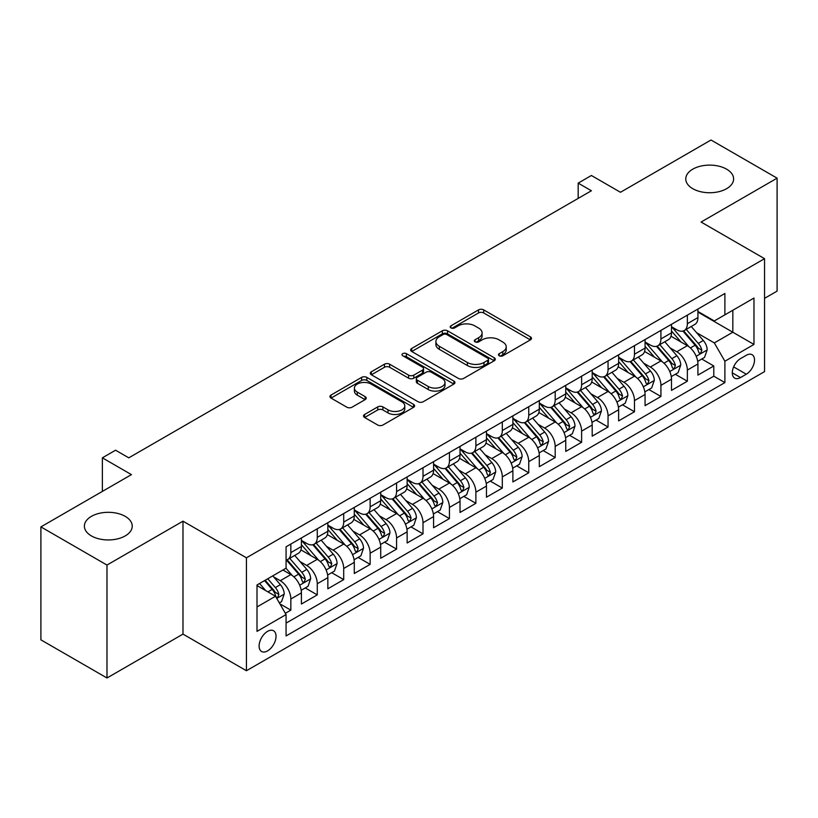 <?xml version="1.0" encoding="UTF-8"?>
<svg xmlns="http://www.w3.org/2000/svg" width="818" height="818" viewBox="0 0 818 818"><rect width="100%" height="100%" fill="white"/><g stroke="black" fill="none" stroke-linecap="round" stroke-linejoin="round"><path stroke-width="1.23" d="M499.215 355.779A2.566 1.483 0 0 0 502.845 355.779L530.422 339.859A3.671 2.117 0 0 0 531.495 338.366A3.671 2.117 0 0 0 530.422 336.863L483.714 309.899A3.671 2.117 0 0 0 478.52 309.899L450.953 325.82A2.566 1.483 0 0 0 450.207 326.863A2.566 1.483 0 0 0 450.953 327.916A2.566 1.483 0 0 0 454.583 327.916L458.152 325.861A11.738 6.779 0 0 1 474.757 325.861L478.653 328.1A11.738 6.779 0 0 1 482.088 332.895A11.738 6.779 0 0 1 478.653 337.691L475.084 339.746A2.566 1.483 0 0 0 474.328 340.799A2.566 1.483 0 0 0 475.084 341.852A2.566 1.483 0 0 0 478.714 341.852L482.283 339.787A11.738 6.779 0 0 1 498.888 339.787L502.784 342.036A11.738 6.779 0 0 1 506.219 346.832A11.738 6.779 0 0 1 502.784 351.628L499.215 353.683A2.566 1.483 0 0 0 498.459 354.736A2.566 1.483 0 0 0 499.215 355.779L499.215 353.683M125.226 516.362A23.926 13.814 0 0 0 99.152 513.367A23.926 13.814 0 0 0 84.387 526.138A23.926 13.814 0 0 0 91.391 535.902A23.926 13.814 0 0 0 117.465 538.898A23.926 13.814 0 0 0 132.23 526.138A23.926 13.814 0 0 0 125.226 516.362M726.609 169.162A23.926 13.814 0 0 0 700.535 166.166A23.926 13.814 0 0 0 685.77 178.927A23.926 13.814 0 0 0 692.774 188.692A23.926 13.814 0 0 0 718.848 191.688A23.926 13.814 0 0 0 733.613 178.927A23.926 13.814 0 0 0 726.609 169.162M267.578 650.903A11.963 6.902 120 0 0 275.39 640.361A11.963 6.902 120 0 0 273.56 630.77A11.963 6.902 120 0 0 267.578 631.363A11.963 6.902 120 0 0 259.756 641.905A11.963 6.902 120 0 0 261.596 651.496A11.963 6.902 120 0 0 267.578 650.903M364.613 414.47A3.671 2.117 0 0 0 363.54 415.963A3.671 2.117 0 0 0 364.613 417.466L377.722 425.023A3.671 2.117 0 0 0 382.906 425.023L413.53 407.354A3.671 2.117 0 0 0 414.603 405.851A3.671 2.117 0 0 0 413.53 404.358L366.822 377.384A3.671 2.117 0 0 0 361.628 377.384L331.014 395.063A3.671 2.117 0 0 0 329.94 396.566A3.671 2.117 0 0 0 331.014 398.059L346.842 407.2A3.671 2.117 0 0 0 352.026 407.2L365.135 399.634A3.671 2.117 0 0 0 366.208 398.141A3.671 2.117 0 0 0 365.135 396.638L357.282 392.108A9.816 5.665 0 0 1 354.409 388.1A9.816 5.665 0 0 1 360.472 382.865A9.816 5.665 0 0 1 371.167 384.092L401.914 401.842A9.816 5.665 0 0 1 404.787 405.851A9.816 5.665 0 0 1 398.734 411.086A9.816 5.665 0 0 1 388.029 409.859L382.906 406.904A3.671 2.117 0 0 0 377.722 406.904L364.613 414.47L364.613 417.466M764.544 298.355L777.1 291.106L777.1 178.16L711.016 140.011L620.473 192.281L591.394 175.492L578.183 183.12L591.394 190.758L128.794 457.835L115.573 450.207L102.362 457.835L102.362 491.413M106.984 565.054L106.984 677.989L182.987 634.114L182.987 521.178L106.984 565.054L40.9 526.894L131.442 474.624L102.362 457.835M182.987 521.178L246.433 557.804L764.544 258.672L764.544 371.607L246.433 670.74L246.433 557.804M777.1 178.16L701.098 222.046L764.544 258.672M458.417 378.437A3.671 2.117 0 0 0 463.601 378.437L494.225 360.758A3.671 2.117 0 0 0 495.299 359.266A3.671 2.117 0 0 0 494.225 357.763L447.518 330.799A3.671 2.117 0 0 0 442.323 330.799L411.71 348.478A3.671 2.117 0 0 0 410.636 349.971A3.671 2.117 0 0 0 411.71 351.474L458.417 378.437M403.785 356.331A2.566 1.483 0 0 1 406.393 356.699L406.393 353.642L453.878 381.055A3.671 2.117 0 0 1 454.951 382.558A3.671 2.117 0 0 1 453.878 384.051L423.254 401.73A3.671 2.117 0 0 1 418.07 401.73L371.362 374.767L371.362 371.771A3.671 2.117 0 0 0 370.288 373.274A3.671 2.117 0 0 0 371.362 374.767M371.362 371.771L384.46 364.204A3.671 2.117 0 0 1 389.654 364.204L408.591 375.145A3.671 2.117 0 0 0 413.785 375.145L422.477 370.125A3.671 2.117 0 0 0 423.55 368.621A3.671 2.117 0 0 0 422.477 367.129L402.753 355.738A2.566 1.483 0 0 1 402.006 354.695A2.566 1.483 0 0 1 403.591 353.325A2.566 1.483 0 0 1 406.393 353.642M106.984 677.989L40.9 639.84L40.9 526.894M285.349 613.316L290.84 610.146L279.868 603.817M273.631 576.864L280.267 580.698A14.949 8.63 60 0 1 290.84 599.011L301.413 592.907L301.413 604.042L317.272 594.89L305.247 587.948M300.063 561.598L306.699 565.432A14.949 8.63 60 0 1 317.272 583.745L327.844 577.641L327.844 588.786L343.703 579.625L331.679 572.682M326.494 546.342L333.13 550.177A14.949 8.63 60 0 1 343.703 568.49L354.276 562.385L354.276 573.52L370.145 564.369L358.11 557.426M352.926 531.076L359.572 534.911A14.949 8.63 60 0 1 370.145 553.224L380.718 547.119L380.718 558.265L396.577 549.103L384.552 542.16M379.368 515.821L386.004 519.645A14.949 8.63 60 0 1 396.577 537.958L407.149 531.853L407.149 542.999L423.008 533.837L410.984 526.894M405.8 500.555L412.436 504.389A14.949 8.63 60 0 1 423.008 522.702L433.581 516.598L433.581 527.733L449.44 518.581L437.415 511.639M432.231 485.289L438.867 489.123A14.949 8.63 60 0 1 449.44 507.436L460.023 501.332L460.023 512.477L475.882 503.315L463.847 496.373M458.673 470.033L465.309 473.867A14.949 8.63 60 0 1 475.882 492.18L486.454 486.076L486.454 497.211L502.313 488.06L490.289 481.117M485.105 454.767L491.741 458.601A14.949 8.63 60 0 1 502.313 476.914L512.886 470.81L512.886 481.955L528.745 472.794L516.72 465.851M511.536 439.511L518.172 443.336A14.949 8.63 60 0 1 528.745 461.649L539.318 455.544L539.318 466.689L555.187 457.538L543.152 450.585M537.968 424.245L544.604 428.08A14.949 8.63 60 0 1 555.187 446.393L565.759 440.288L565.759 451.424L581.618 442.272L569.594 435.329M564.41 408.98L571.046 412.814A14.949 8.63 60 0 1 581.618 431.127L592.191 425.023L592.191 436.168L608.05 427.006L596.025 420.063M590.841 393.724L597.477 397.558A14.949 8.63 60 0 1 608.05 415.871L618.623 409.767L618.623 420.902L634.482 411.751L622.457 404.808M617.273 378.458L623.909 382.292A14.949 8.63 60 0 1 634.482 400.605L645.065 394.501L645.065 405.646L660.924 396.485L648.889 389.542M643.705 363.202L650.351 367.026A14.949 8.63 60 0 1 660.924 385.35L671.496 379.235L671.496 390.38L687.355 381.229L687.355 370.084A14.949 8.63 -120 0 0 676.783 351.771L670.146 347.936M675.331 374.276L687.355 381.229M301.413 592.907A14.949 8.63 -120 0 0 290.84 574.594L282.905 570.013M327.844 577.641A14.949 8.63 -120 0 0 317.272 559.328L300.922 549.89M354.276 562.385A14.949 8.63 -120 0 0 343.703 544.062L327.364 534.624M380.718 547.119A14.949 8.63 -120 0 0 370.145 528.806L353.795 519.369M407.149 531.853A14.949 8.63 -120 0 0 396.577 513.54L380.227 504.103M433.581 516.598A14.949 8.63 -120 0 0 423.008 498.285L406.658 488.847M460.023 501.332A14.949 8.63 -120 0 0 449.44 483.019L433.1 473.581M486.454 486.076A14.949 8.63 -120 0 0 475.882 467.763L459.532 458.315M512.886 470.81A14.949 8.63 -120 0 0 502.313 452.497L485.964 443.059M539.318 455.544A14.949 8.63 -120 0 0 528.745 437.231L512.395 427.794M565.759 440.288A14.949 8.63 -120 0 0 555.187 421.976L538.837 412.538M592.191 425.023A14.949 8.63 -120 0 0 581.618 406.71L565.269 397.272M618.623 409.767A14.949 8.63 -120 0 0 608.05 391.454L591.7 382.006M645.065 394.501A14.949 8.63 -120 0 0 634.482 376.188L618.142 366.75M671.496 379.235A14.949 8.63 -120 0 0 660.924 360.922L644.574 351.484M746.302 355.278L740.484 358.632A11.585 6.687 120 0 0 732.918 368.846A11.585 6.687 120 0 0 734.697 378.131A11.585 6.687 120 0 0 740.484 377.558L746.302 374.204A11.585 6.687 120 0 0 753.879 363.99A11.585 6.687 120 0 0 752.1 354.705A11.585 6.687 120 0 0 746.302 355.278M257.005 606.946L275.502 596.261L286.075 614.574L286.075 635.944L724.891 382.599L724.891 361.229L714.318 342.916L696.578 332.67M286.075 614.574L257.005 631.363L257.005 584.972L286.075 568.183L286.075 546.813L724.891 293.468L724.891 314.838L753.971 298.049L753.971 344.439L724.891 361.229M301.413 540.401L306.699 543.459A14.949 8.63 60 0 0 314.173 544.195L324.746 538.091A14.949 8.63 -120 0 0 327.844 531.25L327.844 522.702M327.844 525.146L333.13 528.193A14.949 8.63 60 0 0 340.605 528.939L351.188 522.835A14.949 8.63 -120 0 0 354.276 515.984L354.276 507.436M354.276 509.88L359.572 512.937A14.949 8.63 60 0 0 367.047 513.673L377.619 507.569A14.949 8.63 -120 0 0 380.718 500.718L380.718 492.18M380.718 494.614L386.004 497.671A14.949 8.63 60 0 0 393.478 498.407L404.051 492.303A14.949 8.63 -120 0 0 407.149 485.463L407.149 476.914M407.149 479.358L412.436 482.405A14.949 8.63 60 0 0 419.91 483.152L430.483 477.047A14.949 8.63 -120 0 0 433.581 470.197L433.581 461.649M433.581 464.092L438.867 467.15A14.949 8.63 60 0 0 446.352 467.886L456.925 461.781A14.949 8.63 -120 0 0 460.023 454.941L460.023 446.393M460.023 448.837L465.309 451.884A14.949 8.63 60 0 0 472.784 452.63L483.356 446.526A14.949 8.63 -120 0 0 486.454 439.675L486.454 431.127M486.454 433.571L491.741 436.628A14.949 8.63 60 0 0 499.215 437.364L509.788 431.26A14.949 8.63 -120 0 0 512.886 424.409L512.886 415.871M512.886 418.305L518.172 421.362A14.949 8.63 60 0 0 525.647 422.098L536.23 415.994A14.949 8.63 -120 0 0 539.318 409.153L539.318 400.605M539.318 403.049L544.604 406.096A14.949 8.63 60 0 0 552.089 406.843L562.661 400.738A14.949 8.63 -120 0 0 565.759 393.887L565.759 385.339M565.759 387.783L571.046 390.84A14.949 8.63 60 0 0 578.52 391.577L589.093 385.472A14.949 8.63 -120 0 0 592.191 378.632L592.191 370.084M592.191 372.527L597.477 375.574A14.949 8.63 60 0 0 604.952 376.321L615.525 370.217A14.949 8.63 -120 0 0 618.623 363.366L618.623 354.818M618.623 357.261L623.909 360.319A14.949 8.63 60 0 0 631.394 361.055L641.966 354.951A14.949 8.63 -120 0 0 645.065 348.11L645.065 339.562M645.065 341.996L650.351 345.053A14.949 8.63 60 0 0 657.825 345.789L668.398 339.685A14.949 8.63 -120 0 0 671.496 332.844L671.496 324.296M286.075 623.122L713.787 376.188L713.787 365.963L697.928 375.114L697.928 363.979A14.949 8.63 -120 0 0 687.355 345.666L671.005 336.229M671.496 326.74L676.783 329.787A14.949 8.63 -120 0 0 684.257 330.533A14.949 8.63 -120 0 0 687.355 323.683L687.355 315.135M684.257 330.533L694.83 324.429A14.949 8.63 -120 0 0 697.928 317.578L697.928 309.03M290.84 544.062L290.84 552.61A14.949 8.63 60 0 1 287.742 559.461A14.949 8.63 60 0 1 286.075 560.064M287.742 559.461L298.314 553.357A14.949 8.63 -120 0 0 301.413 546.506L301.413 537.958M317.272 528.806L317.272 537.354A14.949 8.63 60 0 1 314.173 544.195M343.703 513.54L343.703 522.088A14.949 8.63 60 0 1 340.605 528.939M370.145 498.285L370.145 506.833A14.949 8.63 60 0 1 367.047 513.673M396.577 483.019L396.577 491.567A14.949 8.63 60 0 1 393.478 498.407M423.008 467.753L423.008 476.301A14.949 8.63 60 0 1 419.91 483.152M449.44 452.497L449.44 461.045A14.949 8.63 60 0 1 446.352 467.886M475.882 437.231L475.882 445.779A14.949 8.63 60 0 1 472.784 452.63M502.313 421.976L502.313 430.524A14.949 8.63 60 0 1 499.215 437.364M528.745 406.71L528.745 415.258A14.949 8.63 60 0 1 525.647 422.098M555.187 391.444L555.187 399.992A14.949 8.63 60 0 1 552.089 406.843M581.618 376.188L581.618 384.736A14.949 8.63 60 0 1 578.52 391.577M608.05 360.922L608.05 369.47A14.949 8.63 60 0 1 604.952 376.321M634.482 345.666L634.482 354.214A14.949 8.63 60 0 1 631.394 361.055M660.924 330.4L660.924 338.949A14.949 8.63 60 0 1 657.825 345.789M660.924 385.35L660.924 396.485M634.482 400.605L634.482 411.751M608.05 415.871L608.05 427.006M581.618 431.127L581.618 442.272M555.187 446.393L555.187 457.538M528.745 461.649L528.745 472.794M502.313 476.914L502.313 488.06M475.882 492.18L475.882 503.315M449.44 507.436L449.44 518.581M423.008 522.702L423.008 533.837M396.577 537.958L396.577 549.103M370.145 553.224L370.145 564.369M343.703 568.49L343.703 579.625M317.272 583.745L317.272 594.89M290.84 599.011L290.84 610.146M275.502 596.261L257.005 585.576M714.318 342.916L732.826 332.231L732.826 310.257L753.971 298.049M697.928 312.087L753.971 344.439M697.928 311.474L714.318 320.942L724.891 314.838M182.987 634.114L246.433 670.74M578.183 183.12L578.183 198.385M701.762 359.02L713.787 365.963M713.787 376.188L724.891 382.599M500.238 356.147L502.784 354.675A11.738 6.779 0 0 0 506.219 349.879L506.219 346.832M482.088 332.895L482.088 335.953A11.738 6.779 0 0 1 478.653 340.748L476.107 342.21M530.371 339.889L483.714 312.957A3.671 2.117 0 0 0 478.52 312.957L451.976 328.274M494.174 360.789L447.518 333.856A3.671 2.117 0 0 0 442.323 333.856L411.761 351.505M487.732 360.309A2.566 1.483 0 0 0 488.489 359.266A2.566 1.483 0 0 0 487.732 358.212L446.74 334.542A2.566 1.483 0 0 0 443.1 334.542L439.348 336.719A11.738 6.779 0 0 0 435.902 341.515A11.738 6.779 0 0 0 439.348 346.3L467.364 362.486A11.738 6.779 0 0 0 483.97 362.486L487.732 360.309L487.732 363.366A2.566 1.483 0 0 0 488.489 362.313L488.489 359.266M435.902 341.515L435.902 344.562A11.738 6.779 0 0 0 439.348 349.358L439.348 346.3M487.732 363.366L483.97 365.534A11.738 6.779 0 0 1 467.364 365.534L439.348 349.358M371.413 374.797L384.46 367.262L384.46 364.204M423.55 368.621L423.55 371.679A3.671 2.117 0 0 1 422.477 373.172L413.785 378.192A3.671 2.117 0 0 1 408.591 378.192L389.654 367.262A3.671 2.117 0 0 0 384.46 367.262M406.393 356.699L453.826 384.082M428.254 386.495A9.816 5.665 0 0 0 438.949 387.722A9.816 5.665 0 0 0 445.002 382.487A9.816 5.665 0 0 0 442.129 378.478L431.301 372.221A3.671 2.117 0 0 0 426.106 372.221L417.415 377.241A3.671 2.117 0 0 0 416.342 378.734A3.671 2.117 0 0 0 417.415 380.237L428.254 386.495L428.254 389.542A9.816 5.665 0 0 0 438.949 390.769A9.816 5.665 0 0 0 445.002 385.534L445.002 382.487M416.342 378.734L416.342 381.791A3.671 2.117 0 0 0 417.415 383.284L417.415 380.237M428.254 389.542L417.415 383.284M404.787 405.851L404.787 408.908A9.816 5.665 0 0 1 398.734 414.143A9.816 5.665 0 0 1 388.029 412.916L382.906 409.951A3.671 2.117 0 0 0 377.722 409.951L364.664 417.487M354.409 388.1L354.409 391.157A9.816 5.665 0 0 0 357.282 395.155L357.282 392.108M365.084 399.665L357.282 395.155M413.479 407.374L366.822 380.442A3.671 2.117 0 0 0 361.628 380.442L331.065 398.09M697.703 361.362L704.533 357.415L707.181 349.787A9.908 5.716 -120 0 0 703.327 340.482L691.241 326.494M688.828 346.627L674.502 330.043A28.599 16.513 -120 0 0 671.496 326.903M680.965 341.975L672.958 332.701A23.742 13.701 -120 0 0 671.496 331.106M682.907 331.065L695.126 345.216A9.908 5.716 60 0 1 698.664 352.037L699.38 353.212L700.719 353.028L701.834 350.206A9.908 5.716 -120 0 0 698.296 343.386L686.22 329.398M683.633 330.84L696.752 346.034A5.051 2.914 60 0 1 698.03 348.008L701.834 350.206M671.271 376.617L678.102 372.681L680.75 365.043A9.908 5.716 -120 0 0 676.885 355.748L664.809 341.76M662.386 361.893L648.071 345.308A28.599 16.513 -120 0 0 645.065 342.159M654.533 357.241L646.527 347.967A23.742 13.701 -120 0 0 645.065 346.372M656.476 346.331L668.695 360.472A9.908 5.716 60 0 1 672.222 367.302L672.948 368.478L674.288 368.284L675.392 365.472A9.908 5.716 -120 0 0 671.864 358.642L659.789 344.664M657.191 346.096L670.32 361.3A5.051 2.914 60 0 1 671.588 363.274L675.392 365.472M644.84 391.883L651.67 387.936L654.308 380.309A9.908 5.716 -120 0 0 650.453 371.004L638.377 357.026M635.954 377.149L621.629 360.574A28.599 16.513 -120 0 0 618.623 357.425M628.101 372.497L620.085 363.223A23.742 13.701 -120 0 0 618.623 361.628M630.044 361.597L642.263 375.738A9.908 5.716 60 0 1 645.791 382.558L646.506 383.734L647.846 383.55L648.96 380.728A9.908 5.716 -120 0 0 645.433 373.908L633.357 359.92M630.76 361.362L643.889 376.556A5.051 2.914 60 0 1 645.157 378.529L648.96 380.728M618.408 407.149L625.238 403.202L627.876 395.564A9.908 5.716 -120 0 0 624.022 386.27L611.936 372.282M609.522 392.415L595.197 375.83A28.599 16.513 -120 0 0 592.191 372.691M601.67 387.763L593.653 378.489A23.742 13.701 -120 0 0 592.191 376.894M603.612 376.853L615.821 390.994A9.908 5.716 60 0 1 619.359 397.824L620.075 399L621.414 398.806L622.529 395.994A9.908 5.716 -120 0 0 618.991 389.163L606.915 375.186M604.328 376.628L617.457 391.822A5.051 2.914 60 0 1 618.725 393.795L622.529 395.994M591.966 422.405L598.796 418.458L601.445 410.83A9.908 5.716 -120 0 0 597.58 401.526L585.504 387.548M583.091 407.681L568.766 391.096A28.599 16.513 -120 0 0 565.759 387.947M575.228 403.029L567.222 393.744A23.742 13.701 -120 0 0 565.759 392.149M577.171 392.119L589.389 406.26A9.908 5.716 60 0 1 592.917 413.08L593.643 414.256L594.983 414.072L596.097 411.249A9.908 5.716 -120 0 0 592.559 404.429L580.483 390.442M577.886 391.883L591.015 407.088A5.051 2.914 60 0 1 592.293 409.061L596.097 411.249M565.535 437.671L572.365 433.724L575.003 426.096A9.908 5.716 -120 0 0 571.148 416.791L559.072 402.804M556.649 422.937L542.324 406.352A28.599 16.513 -120 0 0 539.318 403.213M548.796 418.284L540.78 409.01A23.742 13.701 -120 0 0 539.318 407.415M550.739 407.374L562.958 421.526A9.908 5.716 60 0 1 566.485 428.346L567.211 429.522L568.551 429.338L569.655 426.515A9.908 5.716 -120 0 0 566.128 419.695L554.052 405.708M551.455 407.149L564.584 422.344A5.051 2.914 60 0 1 565.851 424.317L569.655 426.515M539.103 452.927L545.933 448.99L548.571 441.352A9.908 5.716 -120 0 0 544.716 432.057L532.641 418.07M530.217 438.203L515.892 421.618A28.599 16.513 -120 0 0 512.886 418.468M522.365 433.55L514.348 424.276A23.742 13.701 -120 0 0 512.886 422.681M524.307 422.64L536.516 436.781A9.908 5.716 60 0 1 540.054 443.612L540.77 444.787L542.109 444.593L543.224 441.781A9.908 5.716 -120 0 0 539.696 434.951L527.61 420.973M525.023 422.405L538.152 437.61A5.051 2.914 60 0 1 539.42 439.583L543.224 441.781M512.661 468.193L519.491 464.246L522.14 456.618A9.908 5.716 -120 0 0 518.285 447.313L506.199 433.336M503.786 453.458L489.461 436.884A28.599 16.513 -120 0 0 486.454 433.734M495.923 448.806L487.917 439.532A23.742 13.701 -120 0 0 486.454 437.937M497.865 437.906L510.084 452.047A9.908 5.716 60 0 1 513.622 458.867L514.338 460.043L515.677 459.859L516.792 457.037A9.908 5.716 -120 0 0 513.254 450.217L501.178 436.229M498.591 437.671L511.71 452.865A5.051 2.914 60 0 1 512.988 454.839L516.792 457.037M486.229 483.458L493.06 479.512L495.708 471.874A9.908 5.716 -120 0 0 491.843 462.579L479.767 448.591M477.344 468.724L463.029 452.139A28.599 16.513 -120 0 0 460.023 449M469.491 464.072L461.485 454.798A23.742 13.701 -120 0 0 460.023 453.203M471.434 453.162L483.653 467.303A9.908 5.716 60 0 1 487.18 474.133L487.906 475.309L489.246 475.115L490.36 472.303A9.908 5.716 -120 0 0 486.822 465.473L474.747 451.495M472.15 452.937L485.279 468.131A5.051 2.914 60 0 1 486.557 470.105L490.36 472.303M459.798 498.714L466.628 494.767L469.266 487.139A9.908 5.716 -120 0 0 465.411 477.835L453.336 463.857M450.912 483.99L436.587 467.405A28.599 16.513 -120 0 0 433.581 464.256M443.059 479.338L435.043 470.053A23.742 13.701 -120 0 0 433.581 468.458M445.002 468.428L457.221 482.569A9.908 5.716 60 0 1 460.749 489.389L461.475 490.565L462.804 490.381L463.918 487.559A9.908 5.716 -120 0 0 460.391 480.739L448.315 466.751M445.718 468.193L458.847 483.397A5.051 2.914 60 0 1 460.115 485.371L463.918 487.559M433.366 513.98L440.196 510.033L442.835 502.405A9.908 5.716 -120 0 0 438.98 493.101L426.904 479.113M424.481 499.246L410.155 482.661A28.599 16.513 -120 0 0 407.149 479.522M416.628 494.593L408.611 485.319A23.742 13.701 -120 0 0 407.149 483.724M418.571 483.683L430.779 497.835A9.908 5.716 60 0 1 434.317 504.655L435.033 505.831L436.372 505.647L437.487 502.825A9.908 5.716 -120 0 0 433.959 496.005L421.873 482.017M419.286 483.458L432.415 498.653A5.051 2.914 60 0 1 433.683 500.626L437.487 502.825M406.924 529.236L413.755 525.299L416.403 517.661A9.908 5.716 -120 0 0 412.538 508.367L400.462 494.379M398.049 514.512L383.724 497.927A28.599 16.513 -120 0 0 380.718 494.778M390.186 509.859L382.18 500.585A23.742 13.701 -120 0 0 380.718 498.99M392.129 498.949L404.348 513.091A9.908 5.716 60 0 1 407.875 519.921L408.601 521.097L409.941 520.902L411.055 518.091A9.908 5.716 -120 0 0 407.517 511.26L395.442 497.283M392.855 498.714L405.973 513.919A5.051 2.914 60 0 1 407.252 515.892L411.055 518.091M380.493 544.502L387.323 540.555L389.961 532.927A9.908 5.716 -120 0 0 386.106 523.622L374.031 509.645M371.607 529.767L357.282 513.193A28.599 16.513 -120 0 0 354.276 510.043M363.754 525.115L355.748 515.841A23.742 13.701 -120 0 0 354.276 514.246M365.697 514.215L377.916 528.356A9.908 5.716 60 0 1 381.444 535.176L382.17 536.352L383.509 536.168L384.613 533.346A9.908 5.716 -120 0 0 381.086 526.526L369.01 512.538M366.413 513.98L379.542 529.174A5.051 2.914 60 0 1 380.81 531.148L384.613 533.346M354.061 559.768L360.891 555.821L363.529 548.183A9.908 5.716 -120 0 0 359.675 538.888L347.599 524.9M345.176 545.033L330.85 528.448A28.599 16.513 -120 0 0 327.844 525.309M337.323 540.381L329.306 531.107A23.742 13.701 -120 0 0 327.844 529.512M339.265 529.471L351.474 543.612A9.908 5.716 60 0 1 355.012 550.442L355.728 551.618L357.067 551.424L358.182 548.612A9.908 5.716 -120 0 0 354.654 541.782L342.578 527.804M339.981 529.246L353.11 544.44A5.051 2.914 60 0 1 354.378 546.414L358.182 548.612M327.619 575.023L334.46 571.076L337.098 563.449A9.908 5.716 -120 0 0 333.243 554.144L321.157 540.166M318.744 560.299L304.419 543.714A28.599 16.513 -120 0 0 301.413 540.565M310.881 555.637L302.875 546.363A23.742 13.701 -120 0 0 301.413 544.768M312.824 544.737L325.043 558.878A9.908 5.716 60 0 1 328.58 565.698L329.296 566.874L330.636 566.69L331.75 563.868A9.908 5.716 -120 0 0 328.212 557.048L316.137 543.06M313.55 544.502L326.668 559.706A5.051 2.914 60 0 1 327.946 561.68L331.75 563.868M301.188 590.289L308.018 586.342L310.666 578.715A9.908 5.716 -120 0 0 306.801 569.41L294.725 555.422M292.302 575.555L285.983 568.234M284.449 570.903L283.427 569.717M286.392 559.993L298.611 574.144A9.908 5.716 60 0 1 302.139 580.964L302.864 582.14L304.204 581.946L305.319 579.134A9.908 5.716 -120 0 0 301.781 572.314L289.705 558.326M287.108 559.768L300.237 574.962A5.051 2.914 60 0 1 301.515 576.935L305.319 579.134M279.337 602.897L281.586 601.608L284.224 593.97A9.908 5.716 -120 0 0 280.369 584.676L272.762 575.862M265.666 590.586L259.551 583.5M258.018 586.169L257.005 584.993M264.572 580.596L272.179 589.4A9.908 5.716 60 0 1 275.707 596.23L276.433 597.406L277.762 597.212L278.877 594.4A9.908 5.716 -120 0 0 275.349 587.569L267.742 578.766M265.185 580.248L273.805 590.228A5.051 2.914 60 0 1 275.073 592.201L278.877 594.4M280.267 580.698L290.84 574.594M306.699 565.432L317.272 559.328M333.13 550.177L343.703 544.062M359.572 534.911L370.145 528.806M386.004 519.645L396.577 513.54M412.436 504.389L423.008 498.285M438.867 489.123L449.44 483.019M465.309 473.867L475.882 467.763M491.741 458.601L502.313 452.497M518.172 443.336L528.745 437.231M544.604 428.08L555.187 421.976M571.046 412.814L581.618 406.71M597.477 397.558L608.05 391.454M623.909 382.292L634.482 376.188M650.351 367.026L660.924 360.922M676.783 351.771L687.355 345.666M687.355 323.683L697.928 317.578M290.84 552.61L301.413 546.506M317.272 537.354L327.844 531.25M343.703 522.088L354.276 515.984M370.145 506.833L380.718 500.718M396.577 491.567L407.149 485.463M423.008 476.301L433.581 470.197M449.44 461.045L460.023 454.941M475.882 445.779L486.454 439.675M502.313 430.524L512.886 424.409M528.745 415.258L539.318 409.153M555.187 399.992L565.759 393.887M581.618 384.736L592.191 378.632M608.05 369.47L618.623 363.366M634.482 354.214L645.065 348.11M660.924 338.949L671.496 332.844M687.355 370.084L697.928 363.979M733.623 366.883L746.302 374.204M732.294 372.834L740.484 377.558M502.784 354.675L502.784 351.628M475.084 341.852L475.084 339.746M478.653 340.748L478.653 337.691M450.953 327.916L450.953 325.82M478.52 312.957L478.52 309.899M483.714 312.957L483.714 309.899M530.422 339.859L530.422 336.863M411.71 351.474L411.71 348.478M442.323 333.856L442.323 330.799M447.518 333.856L447.518 330.799M494.225 360.758L494.225 357.763M467.364 365.534L467.364 362.486M483.97 365.534L483.97 362.486M389.654 367.262L389.654 364.204M408.591 378.192L408.591 375.145M413.785 378.192L413.785 375.145M422.477 373.172L422.477 370.125M453.878 384.051L453.878 381.055M377.722 409.951L377.722 406.904M382.906 409.951L382.906 406.904M388.029 412.916L388.029 409.859M365.135 399.634L365.135 396.638M331.014 398.059L331.014 395.063M361.628 380.442L361.628 377.384M366.822 380.442L366.822 377.384M413.53 407.354L413.53 404.358M696.2 356.28L707.11 349.971M674.502 330.043L675.862 329.255M698.296 343.386L703.327 340.482M690.402 347.936L695.126 345.216M669.758 371.546L680.678 365.237M648.071 345.308L649.431 344.521M671.864 358.642L676.885 355.748M663.971 363.202L668.695 360.472M643.326 386.802L654.247 380.503M621.629 360.574L622.989 359.787M645.433 373.908L650.453 371.004M637.529 378.468L642.263 375.738M616.895 402.067L627.815 395.759M595.197 375.83L596.557 375.043M618.991 389.163L624.022 386.27M611.097 393.724L615.821 390.994M590.453 417.323L601.373 411.025M568.766 391.096L570.126 390.309M592.559 404.429L597.58 401.526M584.665 408.99L589.389 406.26M564.021 432.589L574.942 426.28M542.324 406.352L543.694 405.564M566.128 419.695L571.148 416.791M558.234 424.245L562.958 421.526M537.59 447.855L548.51 441.546M515.892 421.618L517.252 420.83M539.696 434.951L544.716 432.057M531.792 439.511L536.516 436.781M511.158 463.111L522.078 456.812M489.461 436.884L490.82 436.096M513.254 450.217L518.285 447.313M505.36 454.777L510.084 452.047M484.716 478.377L495.636 472.068M463.029 452.139L464.389 451.352M486.822 465.473L491.843 462.579M478.929 470.033L483.653 467.303M458.284 493.632L469.205 487.334M436.587 467.405L437.947 466.618M460.391 480.739L465.411 477.835M452.497 485.299L457.221 482.569M431.853 508.898L442.773 502.589M410.155 482.661L411.515 481.874M433.959 496.005L438.98 493.101M426.055 500.555L430.779 497.835M405.421 524.164L416.331 517.855M383.724 497.927L385.084 497.139M407.517 511.26L412.538 508.367M399.624 515.821L404.348 513.091M378.979 539.42L389.9 533.121M357.282 513.193L358.652 512.405M381.086 526.526L386.106 523.622M373.192 531.087L377.916 528.356M352.548 554.686L363.468 548.377M330.85 528.448L332.21 527.661M354.654 541.782L359.675 538.888M346.75 546.342L351.474 543.612M326.116 569.941L337.036 563.643M304.419 543.714L305.779 542.927M328.212 557.048L333.243 554.144M320.319 561.608L325.043 558.878M299.674 585.207L310.595 578.899M301.781 572.314L306.801 569.41M293.887 576.864L298.611 574.144M276.76 598.439L284.163 594.165M275.349 587.569L280.369 584.676M267.895 591.874L272.179 589.4"/></g></svg>
